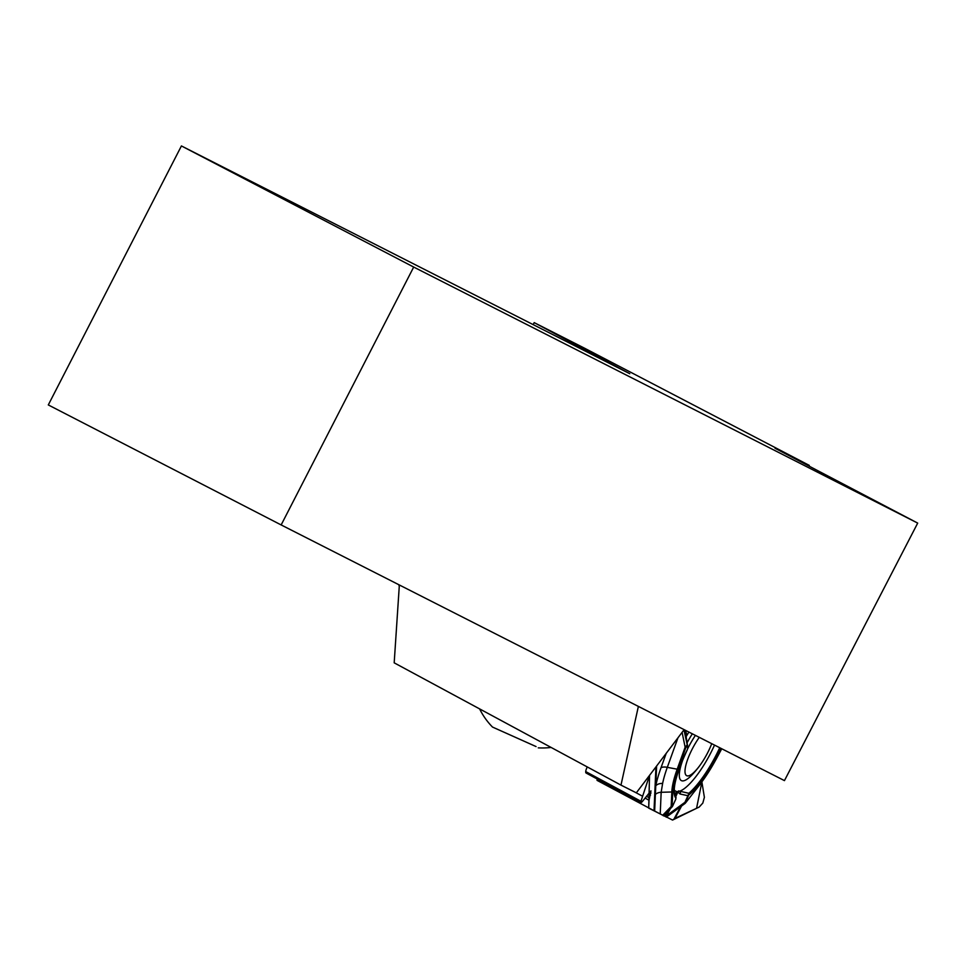 <?xml version="1.0" encoding="UTF-8"?>
<svg xmlns="http://www.w3.org/2000/svg" width="966" height="966" viewBox="0 0 966 966"><rect width="100%" height="100%" fill="white"/><g stroke="black" fill="none" stroke-linecap="round" stroke-linejoin="round"><path stroke-width="1.45" d="M684.133 729.644L636.328 792.845L620.981 785.117L638.381 706.4M413.69 267.063L181.415 145.938L48.3 404.935L281.154 524.936L413.69 267.063L917.7 523.101L775.034 448.26L809.242 465.37L809.206 466.204M399.356 584.985L394.188 662.833L620.981 785.117M809.242 465.37L584.527 348.195L534.186 322.62L533.16 324.624M399.695 585.154L398.982 585.698M181.415 145.938L629.76 373.697L534.186 322.62M917.7 523.101L784.452 780.613L281.154 524.936M536.058 746.561L492.503 727.06L536.058 746.561M674.268 789.874A46.936 12.848 118.3 0 0 675.657 791.154A46.936 12.848 118.3 0 0 714.526 745.088M692.332 733.81A46.936 12.848 118.3 0 0 687.067 742.794M688.915 732.071A46.936 12.848 118.3 0 0 686.114 736.684A46.936 12.848 -61.7 0 1 688.915 732.071M699.287 737.336A28.099 7.692 118.3 0 0 693.057 747.455A28.099 7.692 118.3 0 0 685.486 774.321A28.099 7.692 118.3 0 0 700.422 764.722A28.099 7.692 118.3 0 0 711.713 743.723A28.099 7.692 118.3 0 0 711.737 743.663A93.654 93.654 0 0 1 711.713 743.723M695.411 735.368A34.885 9.551 118.3 0 0 689.338 745.51A34.885 9.551 118.3 0 0 687.852 748.396M684.737 755.086A34.885 9.551 118.3 0 0 692.211 774.684A93.654 93.654 0 0 0 700.422 764.722M670.332 808.699L665.9 816.813L663.594 815.642L666.311 817.031M719.718 747.72A52.224 14.297 -61.7 0 1 688.843 793.291A1.171 0.918 49.3 0 1 689.301 794.583L687.925 795.706L688.843 793.291L678.579 790.925M681.61 805.97L674.968 818.395L672.565 820.062L666.54 817.031L672.565 820.062L696.558 808.313L701.884 781.953M663.545 815.69L654.658 811.042L655.383 794.378A8.779 7.342 -177.5 0 1 661.167 792.289L660.225 813.952M667.494 814.99L667.892 815.956L667.482 815.014L684.966 802.287L687.925 795.706L680.04 794.004L677.275 791.589M672.674 806.006L671.177 806.513A1.171 0.978 2.5 0 0 672.107 806.067L672.879 805.559M666.335 817.2L667.542 815.775M674.968 818.395L699.155 807.093L702.813 803.084L704.383 797.312L701.884 781.941M685.751 802.674L684.966 802.287L685.377 803.036M685.896 736.261L686.802 734.885L685.486 730.332M675.838 798.979L675.874 798.158A1.171 1.123 -39 0 0 675.705 796.793L675.814 798.93M680.04 794.004A2.403 1.292 -74.5 0 0 680.269 791.347A50.413 13.814 -61.7 0 0 681.742 790.297M675.693 796.769L677.589 792.567A2.403 1.413 -41.3 0 0 678.373 791.528M654.658 811.042L597.048 780.359L597.109 778.946M687.285 749.737L687.707 748.457A1.171 1.087 -16.2 0 0 687.864 747.72L686.029 736.056L686.802 734.885A48.095 13.174 -61.7 0 0 686.041 736.164A2.403 1.835 -7.1 0 1 686.053 736.285M656.626 766.002L655.383 794.378M662.555 815.123L648.693 808.119L649.538 775.384L640.856 801.563L641.086 802.589L641.883 802.082L650.963 790.888L649.043 800.222L648.693 808.119M685.981 747.129L677.963 769.334A55.931 15.323 118.3 0 0 672.747 791.528A1.171 0.978 -177.5 0 1 671.817 791.975A56.897 15.577 -61.7 0 1 677.13 769.395L685.135 747.189L686.923 745.764A1.171 1.087 163.8 0 0 687.08 745.028L685.135 747.189L682.093 732.337M677.951 737.819L667.301 767.342A8.779 4.021 19.8 0 0 660.986 767.825A70.047 19.187 -61.7 0 0 655.757 785.793A8.779 6.219 -168.4 0 1 662.616 783.45L661.167 792.289L671.817 791.975L671.177 806.513L662.7 815.256M683.964 729.849L687.877 747.841M686.44 738.869A2.403 0.906 -9 0 1 686.452 738.918A2.403 0.906 -9 0 1 686.452 738.954L686.077 735.947M684.17 729.668L686.029 736.056A2.403 1.835 -7.1 0 1 686.053 736.177M587.28 766.944A6.086 1.666 118.3 0 0 585.734 771.592L585.722 771.919A6.086 1.666 118.3 0 0 586.06 773.005L640.977 802.529M676.514 791.48L674.872 795.127M667.409 811.706L665.26 816.487M674.051 818.939L680.595 806.707M688.42 795.755L685.462 802.335M685.993 802.372L700.06 784.247A55.931 15.323 118.3 0 0 716.12 759.167L721.699 748.735M720.745 748.239A53.347 14.611 -61.7 0 1 689.301 794.583M660.986 767.825L666.214 753.335M654.018 810.728L655.938 766.919M687.707 748.457L686.923 745.764M672.747 791.528L672.107 806.067M672.819 805.704L675.777 799.123M675.874 798.158A53.347 14.611 -61.7 0 1 687.249 749.797M677.963 769.334L667.301 767.342A62.862 17.219 118.3 0 0 662.616 783.45M635.314 792.337L642.148 796.008M585.734 771.592L640.869 801.237M585.722 771.919L640.856 801.563M649.635 792.349L650.999 793.086M648.319 794.004L650.504 795.175M646.483 796.298L649.563 797.952M645.059 798.085L649.043 800.222M479.607 708.887A69.963 69.963 0 0 0 492.503 727.06M538.267 747.853A69.963 69.963 0 0 0 551.091 747.43M675.657 791.154L674.268 790.405M672.227 806.743L663.4 815.847M685.111 803.422L700 784.44L716.168 759.179L721.747 748.747M667.868 815.968L685.099 803.434M672.3 806.658L675.862 799.075L675.789 796.89C671.817 790.635 675.657 774.937 687.309 749.785L687.877 747.756M687.877 747.793L686.452 738.918"/></g></svg>
